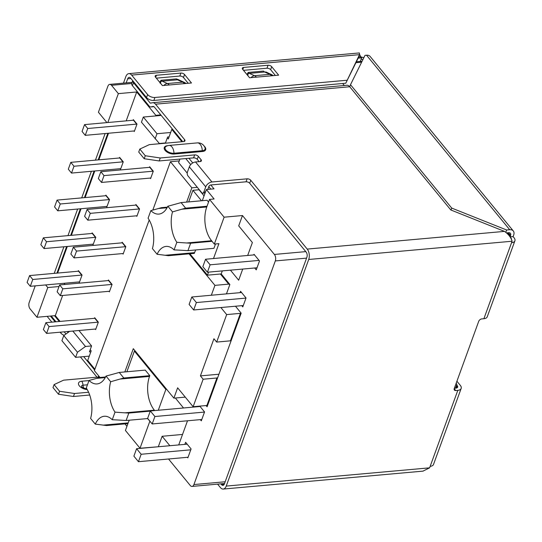 <?xml version="1.0" encoding="UTF-8"?>
<svg xmlns="http://www.w3.org/2000/svg" width="542" height="542" viewBox="0 0 542 542"><rect width="100%" height="100%" fill="white"/><g stroke="black" fill="none" stroke-linecap="round" stroke-linejoin="round"><path stroke-width="0.81" d="M242.728 269.062L238.676 280.207L230.438 270.167M213.501 258.534L218.914 243.67L214.327 244.076L224.117 217.186L242.464 215.54L238.704 225.865L252.382 242.538L247.68 255.465M169.87 445.72L162.126 436.276L182.539 434.447M187.512 420.782L178.718 444.928M176.075 397.95L175.832 398.607L183.528 407.984M510.097 236.874L513.111 236.61L514.019 237.721A7.446 3.923 -160 0 1 514.9 240.811L487.238 316.819A7.446 3.923 20 0 1 483.891 318.723L481.811 318.906A2.791 1.775 -39.4 0 0 478.708 321.345L454.264 388.506A2.791 1.775 -39.4 0 0 454.399 390.071A2.791 1.775 -39.4 0 0 455.741 390.531L457.821 390.342A7.446 3.923 20 0 0 461.167 388.445L433.505 464.453A7.446 3.923 -160 0 1 430.158 466.35L429.616 467.834L423.2 471.005M204.998 147.661A6.186 3.259 -160 0 1 202.274 150.703A7.446 4.207 -95.1 0 0 197.376 142.892A7.446 7.446 0 0 1 204.998 147.661M165.866 149.999A6.186 3.259 -160 0 1 166.123 146.347A7.446 7.446 0 0 1 169.084 145.432A7.446 4.207 84.9 0 1 173.86 151.787A7.446 4.207 84.9 0 1 173.989 153.237A6.186 3.259 -160 0 1 165.866 149.999M205.12 192.952L202.728 193.169A2.791 1.579 -95.1 0 1 201.671 192.613L187.993 175.94A2.791 1.579 -95.1 0 1 187.437 172.044L189.327 166.848A5.583 3.543 -39.4 0 1 195.54 161.977L200.127 161.563A2.791 1.47 -160 0 0 201.38 160.852A2.791 1.47 -160 0 0 201.055 159.694L198.318 156.353A2.791 1.47 -160 0 0 194.653 154.897L193.575 157.864L159.165 160.954L144.199 158.718L138.725 152.051L139.809 149.077L145.276 155.744L144.199 158.718M207.769 189.415L208.799 186.577A1.863 1.179 140.6 0 1 210.872 184.958L246.041 181.8A2.791 1.47 -160 0 1 249.699 183.257L306.149 252.064A3.719 2.1 84.9 0 1 306.887 257.26L224.408 483.871A3.719 2.1 84.9 0 1 222.918 485.354A3.719 2.1 84.9 0 1 221.502 484.616L220.865 483.837M202.728 193.169A2.791 1.579 -95.1 0 0 203.846 192.051L205.743 186.855A5.583 3.543 -39.4 0 1 211.949 181.983L247.125 178.826A2.791 1.47 -160 0 1 250.783 180.29L307.226 249.09L504.494 231.387L450.788 209.95L349.719 86.747L155.513 104.179A7.446 4.207 -95.1 0 0 152.681 102.709A7.446 4.207 -95.1 0 0 152.295 102.777L150.249 103.129L133.501 82.709L132.417 85.683L149.165 106.096A4.316 2.439 -95.1 0 0 150.805 106.95A4.316 2.439 -95.1 0 0 151.028 106.91L152.824 106.449A3.719 2.1 84.9 0 1 153.013 106.415A3.719 2.1 84.9 0 1 154.429 107.147L182.729 141.645M152.681 102.709L346.887 85.277A7.446 4.207 84.9 0 1 349.719 86.747M267.274 72.662L266.136 72.167A5.583 4.39 114.3 0 0 264.645 71.998L249.354 73.373L254.516 75.704L269.808 74.335L264.645 71.998A5.583 3.157 84.9 0 1 263.507 71.077L248.216 72.445A5.583 3.157 -95.1 0 0 249.354 73.373A5.583 4.39 114.3 0 0 247.816 73.807L247.376 73.732L248.216 72.445L247.877 75.677M266.19 72.045L268.73 73.319M247.111 74.749L247.376 73.732M271.759 75.778L249.591 77.763A2.791 1.47 -160 0 1 249.496 77.655L242.66 69.315A2.791 1.47 -160 0 1 242.328 68.156A2.791 1.47 -160 0 1 243.582 67.445L268.053 65.25A2.791 1.47 -160 0 1 271.711 66.713L278.554 75.047A2.791 1.47 -160 0 1 278.635 75.162L271.759 75.778A11.165 6.308 -95.1 0 0 269.808 74.335A5.583 4.39 -65.7 0 1 271.63 74.627L273.297 75.636M159.985 83.089L160.202 81.551L160.649 81.618L161.049 80.27A5.583 3.157 -95.1 0 0 162.194 81.192A5.583 4.39 114.3 0 0 160.649 81.632L160.71 83.502M180.113 80.48L178.975 79.986A5.583 4.39 114.3 0 0 177.485 79.823A5.583 3.157 84.9 0 1 176.34 78.895L182.051 81.449M160.202 81.551L161.049 80.27L176.34 78.895L179.029 79.864M184.598 83.597L162.431 85.589A2.791 1.47 -160 0 1 162.336 85.48L155.493 77.14A2.791 1.47 -160 0 1 155.168 75.982A2.791 1.47 -160 0 1 156.421 75.27L180.886 73.075A2.791 1.47 -160 0 1 184.551 74.532L191.387 82.872A2.791 1.47 -160 0 1 191.475 82.98L184.598 83.597A11.165 6.308 -95.1 0 0 182.647 82.154L177.485 79.823L162.194 81.192L167.356 83.529A5.583 4.39 114.3 0 0 163.921 85.453M243.487 70.331L266.969 68.224A2.791 1.47 -160 0 1 270.634 69.681L275.363 75.453M188.203 83.278L183.467 77.506L184.551 74.532M180.886 73.075L179.808 76.043A2.791 1.47 -160 0 1 183.467 77.506M179.808 76.043L156.326 78.15M147.756 418.553L126.117 420.497L122.167 420.253A527.224 390.626 153.2 0 0 112.255 419.738A24.187 13.665 84.9 0 0 104.233 416.263A24.187 13.665 84.9 0 0 95.27 424.115L90.602 418.424A24.187 13.665 84.9 0 0 86.266 388.058L89.037 380.45A527.224 263.317 -49.1 0 0 96.598 378.37L99.64 377.496L105.588 376.968M150.039 421.33L147.526 418.573M106.015 376.073L110.683 381.764A527.224 335.112 8.1 0 1 120.046 379.061L123.813 378.004L119.254 372.442L115.487 373.499A527.224 335.112 8.1 0 1 106.015 376.073A24.187 13.665 84.9 0 1 97.059 383.926A24.187 13.665 84.9 0 1 89.037 380.45M95.27 424.115A527.224 207.803 -150 0 1 103.278 425.124L106.503 425.551L127.912 423.627L125.426 430.463L140.012 448.248L158.481 446.743M110.683 381.764A24.187 13.665 84.9 0 0 115.019 412.13L112.255 419.738M126.117 420.497L128.82 413.065L124.87 412.828L154.362 410.179A24.187 13.665 84.9 0 1 149.538 376.412L149.809 375.667L123.813 378.004M115.019 412.13A527.224 390.626 153.2 0 0 124.87 412.828M150.263 411.141L128.82 413.065M154.68 410.572L154.362 410.179M149.809 375.667L145.249 370.111L119.254 372.442M126.875 371.758L134.396 351.094L135.215 351.02M94.884 369.224L87.696 360.457L91.185 350.877L90.216 349.698M153.264 171.157A1.863 1.179 -39.4 0 1 152.952 171.211L104.023 175.601L101.537 182.437L98.339 178.548L100.832 171.712L149.761 167.322A1.863 1.179 140.6 0 0 150.073 167.268M100.832 171.712L104.023 175.601M150.791 178.054A1.863 1.179 -39.4 0 0 150.466 178.047L101.537 182.437M149.423 167.356L149.646 166.746L153.291 171.191L150.588 178.623L150.141 178.074M139.524 208.9A1.863 1.179 -39.4 0 1 139.219 208.955L90.284 213.345L87.797 220.181L84.606 216.292L87.093 209.456L136.028 205.066A1.863 1.179 140.6 0 0 136.333 205.012M87.093 209.456L90.284 213.345M137.058 215.797A1.863 1.179 -39.4 0 0 136.733 215.791L87.797 220.181M135.69 205.093L135.906 204.49L139.551 208.934L136.848 216.366L136.401 215.818M125.785 246.644A1.863 1.179 -39.4 0 1 125.48 246.698L76.544 251.088L74.058 257.924L70.867 254.035L73.353 247.199L122.289 242.809A1.863 1.179 140.6 0 0 122.594 242.755M73.353 247.199L76.544 251.088M123.319 253.541A1.863 1.179 -39.4 0 0 122.993 253.534L74.058 257.924M121.95 242.836L122.167 242.233L125.819 246.678L123.115 254.11L122.668 253.561M112.052 284.387A1.863 1.179 -39.4 0 1 111.74 284.442L62.811 288.832L60.325 295.668L57.127 291.779L59.62 284.943L108.549 280.553A1.863 1.179 140.6 0 0 108.861 280.499M59.62 284.943L62.811 288.832M109.579 291.284A1.863 1.179 -39.4 0 0 109.254 291.278L60.325 295.668M108.21 280.58L108.434 279.977L112.079 284.421L109.376 291.853L108.928 291.305M98.312 322.131A1.863 1.179 -39.4 0 1 98.007 322.185L49.071 326.575L46.585 333.411L43.394 329.522L45.88 322.686L94.816 318.296A1.863 1.179 140.6 0 0 95.121 318.242M45.88 322.686L49.071 326.575M95.846 329.028A1.863 1.179 -39.4 0 0 95.521 329.021L46.585 333.411M94.477 318.323L94.694 317.72L98.339 322.165L95.636 329.597L95.189 329.048M89.274 356.128L75.595 357.354L61.917 340.681L63.78 335.559L77.459 352.232L85.467 346.48L72.818 331.06M63.78 335.559L69.654 331.345M85.467 346.48L91.584 345.932L78.936 330.512M91.584 345.932L89.423 351.873L90.866 351.744M75.595 357.354L77.459 352.232M169.077 136.875L167.627 137.004L165.466 142.946L159.348 143.495L141.448 122.174L143.312 117.045L161.231 115.439M155.127 138.847L156.99 133.718L143.312 117.045M156.99 133.718L170.669 132.492M82.018 275.024A1.863 1.179 -39.4 0 1 81.713 275.079L32.777 279.476L30.291 286.312L27.1 282.416L29.586 275.58L78.522 271.19A1.863 1.179 140.6 0 0 78.827 271.135M29.586 275.58L32.777 279.476M30.291 286.312L79.227 281.915A1.863 1.179 -39.4 0 1 79.552 281.921M78.895 281.948L79.342 282.49L82.052 275.065L78.4 270.614L78.184 271.224M95.758 237.281A1.863 1.179 -39.4 0 1 95.453 237.335L46.517 241.732L44.031 248.568L40.84 244.672L43.326 237.843L92.262 233.446A1.863 1.179 140.6 0 0 92.567 233.392M43.326 237.843L46.517 241.732M44.031 248.568L92.96 244.171A1.863 1.179 -39.4 0 1 93.292 244.178M91.916 233.48L92.14 232.87L95.785 237.321L93.082 244.747L92.635 244.205M109.498 199.537A1.863 1.179 -39.4 0 1 109.186 199.592L60.257 203.988L57.764 210.824L54.573 206.929L57.066 200.1L105.995 195.703A1.863 1.179 140.6 0 0 106.307 195.648M57.066 200.1L60.257 203.988M57.764 210.824L106.699 206.427A1.863 1.179 -39.4 0 1 107.025 206.434M105.656 195.737L105.88 195.127L109.525 199.578L106.821 207.003L106.374 206.461M123.23 161.794A1.863 1.179 -39.4 0 1 122.926 161.855L73.99 166.245L71.503 173.081L68.312 169.185L70.799 162.356L119.735 157.959A1.863 1.179 140.6 0 0 120.039 157.905M70.799 162.356L73.99 166.245M71.503 173.081L120.439 168.684A1.863 1.179 -39.4 0 1 120.764 168.691M119.396 157.993L119.613 157.383L123.264 161.834L120.554 169.26L120.107 168.718M133.779 120.161A1.863 1.179 140.6 0 1 133.474 120.216L84.538 124.613L82.052 131.442L85.243 135.337L134.172 130.94A1.863 1.179 -39.4 0 1 134.504 130.947M84.538 124.613L87.729 128.501L85.243 135.337M136.97 124.05A1.863 1.179 -39.4 0 1 136.665 124.111L87.729 128.501M133.129 120.249L133.352 119.64L136.997 124.091L134.294 131.516L133.847 130.974M126.191 120.873L136.706 91.984L118.352 93.63L111.516 85.29A4.654 2.629 -95.1 0 0 109.748 84.376A4.654 2.629 -95.1 0 0 107.885 86.225L98.42 112.235L106.923 122.6M118.352 93.63L107.838 122.519M35.223 285.864L29.193 302.436A4.654 2.629 -95.1 0 0 30.122 308.926L36.958 317.266L47.777 287.545L45.63 284.929M57.635 273.066L67.31 246.475M71.368 235.323L81.049 208.731M85.108 197.579L94.782 170.987M98.847 159.836L108.522 133.244M155.629 115.941L155.852 115.324L160.771 114.884M167.343 137.797L168.311 138.976L171.794 129.396L172.613 129.321M181.909 141.719L171.794 129.396M185.269 397.123L173.88 398.146L133.298 348.682L124.836 371.941M240.431 313.351L226.671 314.584L216.665 342.077L230.425 340.837L240.431 313.351L241.055 313.039M189.07 253.846L214.93 285.363L228.69 284.123L220.391 274.008M197.335 187.336L191.848 187.83L186.651 202.098M173.88 398.146L177.634 387.815L193.135 406.717L203.142 379.224L200.411 375.891L213.927 338.743L216.665 342.077M226.671 314.584L220.885 307.538M211.333 295.241L214.93 285.363M191.848 187.83L170.418 161.706L152.81 210.086M149.199 220.005L94.376 370.633L99.985 377.469M193.135 406.717L206.902 405.477L216.908 377.991L203.142 379.224M200.411 375.891L218.934 374.224M217.708 377.584L216.908 377.991M230.425 340.837L231.231 340.437M228.69 284.123L229.862 284.53M179.26 160.913L170.418 161.706M206.902 405.477L207.708 405.077M155.852 115.324L136.706 91.984M36.958 317.266L55.311 315.62L62.648 295.465M59.037 286.535L47.777 287.545M64.952 284.469L63.983 283.283M68.746 331.995L68.306 331.467M60.06 321.413L55.311 315.62M202.302 200.696L206.36 189.537L214.009 188.853L210.818 184.964M192.749 162.939L188.928 158.284M185.764 158.569L190.716 164.605M208.778 186.631L210.838 189.138M201.495 200.764L192.918 190.31L199.036 189.761L204.056 195.879M179.917 159.091L178.63 162.641L187.22 173.115M235.472 306.223L241.163 313.161L207.085 406.778L206.082 405.552M222.315 270.898L221.211 273.934L229.876 284.496L226.454 293.879M221.211 273.934L207.45 275.167L189.89 253.771M186.685 242.979A527.224 390.626 153.2 0 1 176.841 242.288L174.07 249.896A527.224 390.626 153.2 0 1 183.982 250.411L187.932 250.655L190.635 243.222L186.685 242.979L211.59 240.743L214.327 244.076M167.837 206.231L172.505 211.922A527.224 335.112 8.1 0 1 181.861 209.212L185.628 208.155L181.069 202.6L177.302 203.657A527.224 335.112 8.1 0 1 167.837 206.231A24.187 13.665 84.9 0 1 158.874 214.083A24.187 13.665 84.9 0 1 150.852 210.608L148.081 218.216A24.187 13.665 84.9 0 1 152.424 248.582L157.092 254.273A527.224 207.803 -150 0 1 165.1 255.275L168.325 255.709L194.321 253.371L194.592 252.633A24.187 13.665 84.9 0 1 195.75 249.95M157.092 254.273A24.187 13.665 84.9 0 1 166.048 246.42A24.187 13.665 84.9 0 1 174.07 249.896M176.841 242.288A24.187 13.665 84.9 0 1 172.505 211.922M167.403 207.119L161.462 207.654L158.42 208.521A527.224 263.317 -49.1 0 1 150.852 210.608M215.513 243.975L213.927 248.317L187.932 250.655M212.044 241.298L190.635 243.222M224.117 217.186L209.524 199.402L206.766 206.976A24.187 13.665 -95.1 0 0 211.59 240.743M207.037 206.238L185.628 208.155M208.548 202.078L207.064 200.262L181.069 202.6M188.697 201.915L192.918 190.31M359.427 53.462C359.698 53.773 358.75 53.448 361.297 57.411L359.719 56.707L358.425 57.628L359.509 54.654L359.393 53.048M126.191 82.899L127.675 78.827A3.719 2.1 84.9 0 1 129.165 77.343A3.719 2.1 84.9 0 1 130.575 78.075L146.536 97.526A5.583 2.94 20 0 0 153.86 100.453L345.769 83.224L358.425 57.628M146.536 97.526L147.614 94.559L131.659 75.101L359.509 54.654L345.769 83.224M346.853 80.257L154.937 97.479L153.86 100.453M147.614 94.559A5.583 2.94 20 0 0 154.937 97.479M131.659 75.101A7.446 4.207 -95.1 0 0 128.833 73.637A7.446 4.207 -95.1 0 0 125.846 76.605L123.468 83.143M358.174 58.136L361.636 57.825L361.094 59.308A3.719 1.965 -160 0 1 362.957 59.498M363.845 57.703A7.446 3.923 20 0 0 361.06 57.106M349.746 86.781L350.498 84.701L451.716 208.081L506.641 229.998L505.828 232.24M451.005 210.039L451.716 208.081M513.111 236.61L513.653 235.12A7.446 4.722 140.6 0 0 513.288 230.946A7.446 4.722 140.6 0 0 509.697 229.727L366.534 55.216L365.01 55.352L350.498 84.701M506.628 232.877L508.62 232.701A3.719 2.364 -39.4 0 1 510.415 233.311A3.719 2.364 -39.4 0 1 510.591 235.397L510.09 236.779M509.697 229.727L506.641 229.998M366.534 55.216A7.446 4.722 -39.4 0 1 370.125 56.443L513.288 230.946M511.424 239.476A3.719 1.965 20 0 0 510.964 237.992L510.103 236.942M514.9 240.811A7.446 3.923 -160 0 1 511.553 242.714L512.095 241.231C511.079 237.552 508.545 234.273 504.494 231.387M342.659 83.502L344.305 85.507M132.729 80.697L131.76 83.36A5.583 2.94 20 0 0 132.417 85.683M132.756 80.731A5.583 2.94 20 0 0 133.501 82.709M139.809 149.077L149.307 144.646L183.711 141.557A2.791 1.47 -160 0 0 184.964 140.845A2.791 1.47 -160 0 0 184.639 139.68L155.513 104.179M145.276 155.744L160.249 157.986L159.165 160.954M160.249 157.986L194.653 154.897M193.575 157.864A2.791 1.47 -160 0 1 197.234 159.328L199.144 161.651M512.095 241.231L308.71 259.483A7.446 4.207 -95.1 0 0 307.226 249.09M308.71 259.483L226.231 486.093L429.616 467.834M217.586 484.135L220.425 487.59A7.446 4.207 -95.1 0 0 223.25 489.06A7.446 4.207 -95.1 0 0 226.231 486.093M456.676 384.942L457.231 385.626A3.719 1.965 -160 0 1 457.672 387.171A3.719 1.965 -160 0 1 455.998 388.119L454.345 388.268M461.167 388.445A7.446 3.923 20 0 0 460.287 385.348L456.913 381.229M105.121 133.549L95.439 160.141M91.381 171.292L81.706 197.884M77.648 209.036L67.967 235.628M63.909 246.779L54.227 273.371M56.951 273.127L66.632 246.535M70.69 235.384L80.365 208.792M84.43 197.64L94.105 171.048M98.163 159.897L107.844 133.305M55.149 321.853L50.392 316.061M64.132 335.308A5.583 2.94 -160 0 1 60.812 333.052L60.115 332.199M51.869 322.151L47.113 316.352M67.974 332.551A4.316 2.439 -95.1 0 0 67.465 331.541M54.491 315.695L59.247 321.487M51.212 315.986L55.968 321.785M64.207 331.833L65.975 333.98M80.399 356.927L97.004 377.171M94.62 369.969L83.671 356.629M89.694 395.023L73.441 396.48L58.475 394.244L53.001 387.571L54.085 384.603L63.583 380.172L97.987 377.083A2.791 1.47 20 0 0 99.186 376.494M58.475 394.244L59.552 391.27L54.085 384.603M73.441 396.48L74.525 393.506L59.552 391.27M88.59 392.245L74.525 393.506M456.161 383.296L456.879 384.386L455.504 388.167M168.528 458.993L190.276 485.51A4.654 2.629 -95.1 0 0 192.044 486.425A4.654 2.629 -95.1 0 0 193.914 484.568L225.174 481.763M126.936 426.31L124.958 423.898M162.126 436.276L158.366 446.601M166.679 389.366L165.859 389.441L134.396 351.094M158.284 410.253L165.859 389.441M140.012 448.248L149.802 421.358M127.912 423.627L128.183 422.889A24.187 13.665 -95.1 0 1 129.342 420.206M206.36 189.537L214.11 198.989L209.524 199.402M208.555 272.131L207.45 275.167M242.464 215.54L274.381 254.442L305.783 251.623M306.576 258.127L275.309 260.932A4.654 2.629 -95.1 0 0 274.381 254.442M275.309 260.932L193.914 484.568M200.079 406.5L150.33 410.965L154.89 416.52L204.503 412.069M150.33 410.965L147.627 418.397L152.187 423.952L154.89 416.52M201.8 419.501L152.187 423.952M187.166 444.169L136.591 448.708L133.888 456.14L138.447 461.696L141.15 454.264L136.591 448.708M141.15 454.264L190.764 449.813M188.06 457.245L138.447 461.696M184.842 444.379L185.608 442.272L191.082 448.945L187.837 457.861L187.383 457.306M199.768 406.121L204.551 411.94L201.306 420.856L200.296 419.63M198.582 406.636L198.738 406.209M210.106 264.808L259.042 260.411L254.483 254.855L205.547 259.245L210.106 264.808L207.403 272.233L257.016 267.782M205.547 259.245L202.843 266.678L207.403 272.233M241.563 292.524L191.814 296.989L189.111 304.421L193.663 309.977L196.373 302.551L191.814 296.989M196.373 302.551L245.987 298.093M243.283 305.525L193.663 309.977M240.065 292.66L240.56 291.298L246.034 297.971L242.789 306.887L241.779 305.661M259.042 260.411L259.496 260.966L256.251 269.882L254.699 267.992M253.805 254.916L254.029 254.3L254.483 254.855M83.82 388.086A3.719 2.1 84.9 0 1 82.994 385.199A3.096 1.633 20 0 0 81.605 386.636M87.221 389.569A6.965 3.672 20 0 1 79.051 385.464A6.965 3.672 20 0 1 81.7 381.236A4.654 2.629 84.9 0 1 82.994 385.199L87.452 384.8M81.7 381.236L88.99 380.586M204.219 146.157A6.965 3.672 -160 0 1 202.532 151.496A0.928 0.528 -95.1 0 1 202.274 150.703L173.989 153.237A0.928 0.528 84.9 0 0 174.246 154.03A6.965 3.672 -160 0 1 165.114 150.385A6.965 3.672 -160 0 1 167.424 145.717A0.928 0.528 84.9 0 0 167.464 145.764M174.246 154.03L202.532 151.496M203.846 192.051L205.499 191.909M205.743 186.855L189.327 166.848M195.54 161.977L211.949 181.983M151.306 103.034L150.249 103.129M256.468 77.167A11.165 6.308 84.9 0 0 254.516 75.704A5.583 4.39 114.3 0 0 251.082 77.635M169.3 84.986A11.165 6.308 84.9 0 0 167.356 83.529L182.647 82.154A5.583 4.39 -65.7 0 1 184.463 82.452L179.571 80.236M270.634 69.681L271.711 66.713M268.053 65.25L266.969 68.224M242.83 69.525L243.582 67.445M155.662 77.35L156.421 75.27M149.538 376.412L120.046 379.061M105.25 377.591L96.598 378.37M149.761 167.322L152.952 171.211M136.028 205.066L139.219 208.955M122.289 242.809L125.48 246.698M108.549 280.553L111.74 284.442M94.816 318.296L98.007 322.185M78.522 271.19L81.713 275.079M92.262 233.446L95.453 237.335M105.995 195.703L109.186 199.592M119.735 157.959L122.926 161.855M133.474 120.216L136.665 124.111M131.72 83.482L111.516 85.29M165.1 255.275L194.592 252.633M206.766 206.976L181.861 209.212M167.071 207.749L158.42 208.521M361.636 62.174L355.925 62.689M127.675 78.827L130.954 78.529M361.094 59.308L360.328 61.429M508.396 232.714L510.591 235.397M455.741 390.531L454.21 388.661M483.891 318.723L511.553 242.714M152.824 106.449L153.21 106.415M151.028 106.91L153.887 106.652M184.639 139.68L183.968 141.523M197.234 159.328L198.318 156.353M201.055 159.694L200.384 161.53M247.125 178.826L246.041 181.8M249.699 183.257L250.783 180.29M430.158 466.35L457.821 390.342M224.178 484.379L221.502 484.616M457.231 385.626L456.337 388.072M60.812 333.052L61.158 332.104M98.671 375.87L98.244 377.049M507.373 233.568A4.654 2.954 -39.4 0 1 509.06 234.34L507.773 232.775M103.278 425.124L128.183 422.889M86.754 388.641C86.91 389.325 81.144 387.151 81.578 386.602L81.632 386.724M169.084 145.432L197.376 142.892M266.739 72.418L271.63 74.627M184.463 82.452L186.13 83.461M109.748 84.376L132.119 82.364M356.372 61.788L362.083 61.273M359.38 52.94L128.833 73.637M153.914 106.672L150.805 106.95M423.214 471.113L223.25 489.06M510.11 237.03A4.654 4.654 0 0 0 509.06 234.34M224.537 483.511L192.044 486.425"/></g></svg>
